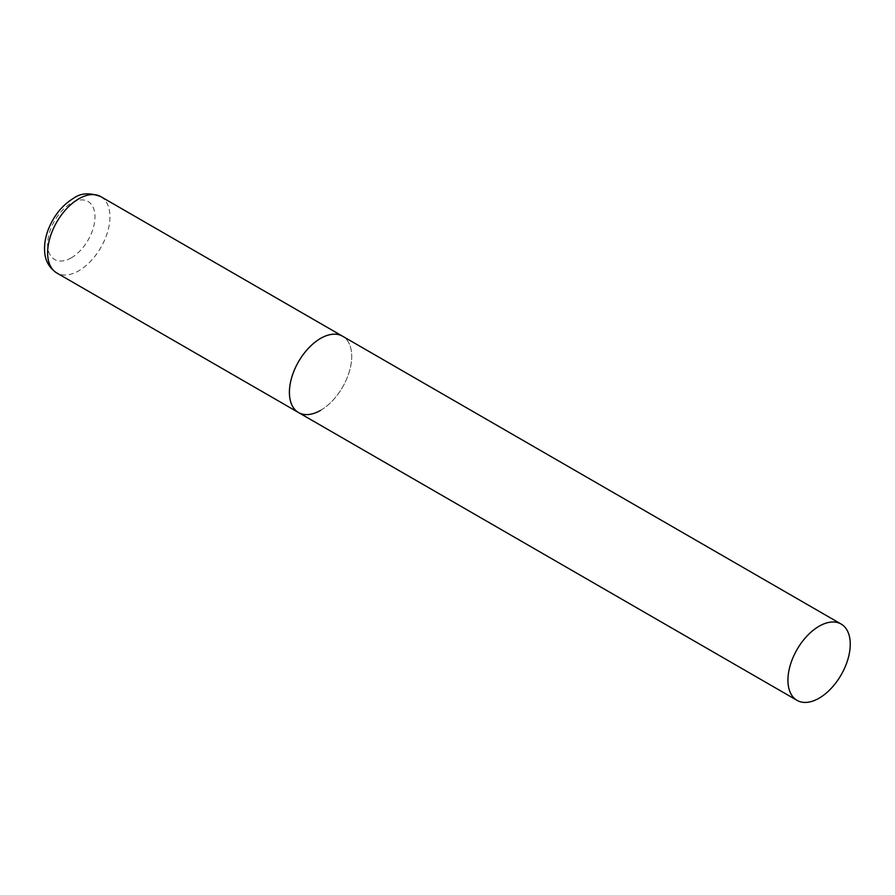 <?xml version="1.0" encoding="UTF-8"?>
<svg xmlns="http://www.w3.org/2000/svg" width="895" height="895" viewBox="0 0 895 895"><rect width="100%" height="100%" fill="white"/><g stroke="black" fill="none" stroke-linecap="round" stroke-linejoin="round"><path stroke-width="0.67" stroke-dasharray="4.47 3.36" d="M298.538 412.55A44.068 25.44 120 0 0 332.492 400.747A44.068 25.44 120 0 0 351.724 356.4A44.068 25.44 120 0 0 342.606 336.229A44.068 25.44 -60 0 1 349.363 371.537A44.068 25.44 -60 0 1 320.567 410.369M100.822 196.643A44.068 25.44 -60 0 1 107.579 231.95A44.068 25.44 -60 0 1 78.794 270.782A44.068 25.44 -60 0 1 56.754 272.964M71.309 257.827A33.484 19.332 -60 0 1 47.636 244.156A33.484 19.332 -60 0 1 71.309 203.143A33.484 19.332 -60 0 1 94.993 216.814A33.484 19.332 -60 0 1 71.309 257.827"/><path stroke-width="1.34" d="M320.567 410.369A44.068 25.44 -60 0 1 298.538 412.55A44.068 25.44 -60 0 1 291.781 377.242A44.068 25.44 -60 0 1 320.567 338.411A44.068 25.44 -60 0 1 342.606 336.229A44.068 25.44 120 0 0 308.652 348.043A44.068 25.44 120 0 0 289.409 392.379A44.068 25.44 120 0 0 298.538 412.55L56.754 272.964A44.068 25.44 -60 0 1 50.008 237.656A44.068 25.44 -60 0 1 78.794 198.824A44.068 25.44 -60 0 1 100.822 196.643C89.813 192.447 80.707 193.007 73.502 198.298C62.393 205.123 54.058 215.326 48.52 228.907C45.287 237.141 44.034 245.051 44.75 252.636C45.018 256.037 46.216 265.904 56.754 272.964M850.25 644.221A44.068 25.44 120 0 0 841.121 624.05A44.068 25.44 120 0 0 807.167 635.853A44.068 25.44 120 0 0 787.936 680.2A44.068 25.44 120 0 0 797.065 700.371A44.068 25.44 120 0 0 831.019 688.568A44.068 25.44 120 0 0 850.25 644.221M841.121 624.05L100.822 196.643M298.538 412.55L797.065 700.371"/></g></svg>
